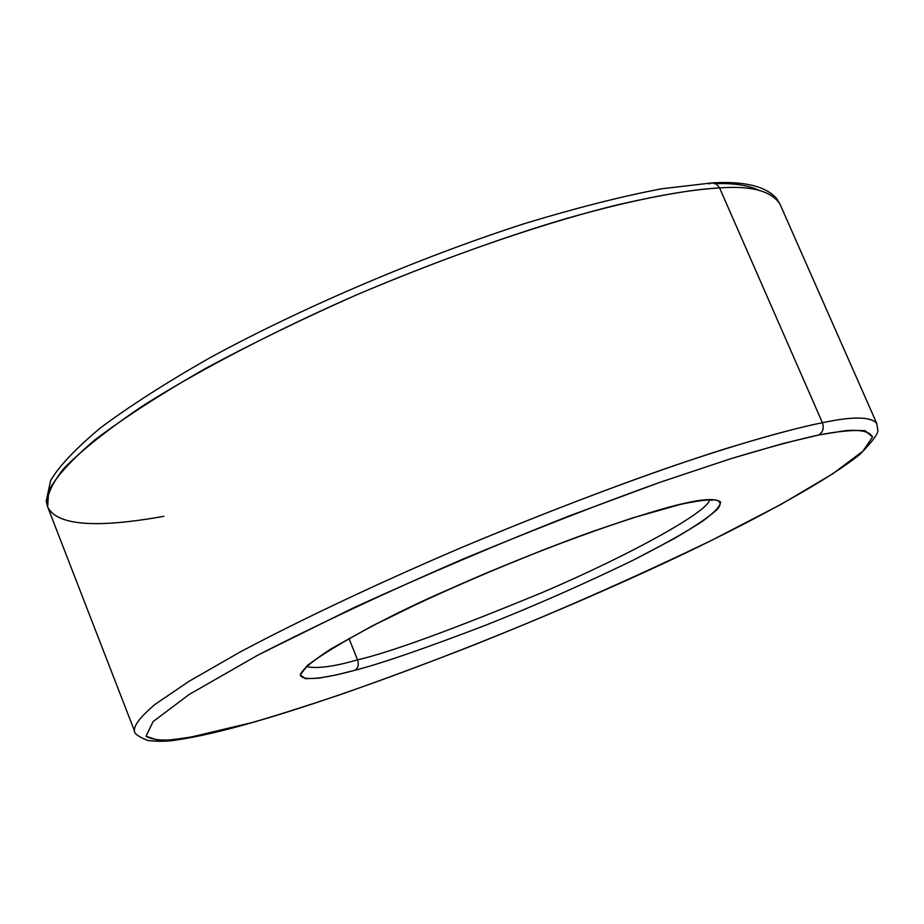 <?xml version="1.0" encoding="UTF-8"?>
<svg xmlns="http://www.w3.org/2000/svg" width="924" height="924" viewBox="0 0 924 924"><rect width="100%" height="100%" fill="white"/><g stroke="black" fill="none" stroke-linecap="round" stroke-linejoin="round"><path stroke-width="1.39" d="M822.418 422.73C800.993 426.865 768.26 435.666 724.208 449.122C661.803 468.838 569.265 502.309 461.804 547.435C380.931 581.993 301.767 619.219 240.159 651.986L189.189 681.207L155.174 704.273C140.852 716.377 133.934 725.201 134.407 730.734C133.934 725.201 140.852 716.377 155.174 704.273L189.189 681.207L240.159 651.986C301.767 619.219 380.931 581.993 461.804 547.435C541.914 513.871 614.645 486.209 672.822 466.066C746.881 440.944 793.416 428.586 822.418 422.73L719.588 187.942L716.643 184.234L712.185 182.883L716.643 184.234L719.588 187.942C689.235 189.663 641.418 197.274 566.92 218.341C508.535 235.562 436.255 261.169 357.507 294.467C278.193 329.175 201.455 368.768 142.7 405.879C107.496 429.695 81.093 450.681 63.467 468.838C50.97 484.915 45.703 497.609 47.655 506.918L48.614 491.129C55.475 477.477 70.813 460.464 94.641 440.078C123.885 417.902 160.926 393.994 205.74 368.329C253.938 342.504 304.527 317.891 357.507 294.467C463.109 249.63 555.567 219.9 618.745 204.527C663.49 194.421 697.112 188.9 719.588 187.942L822.418 422.73C852.332 416.32 870.42 416.493 876.68 423.273C870.42 416.493 852.332 416.32 822.418 422.73C824.185 428.101 822.961 432.178 818.756 434.985C822.961 432.178 824.185 428.101 822.418 422.73M163.86 516.331C118.018 524.462 59.286 530.699 47.655 506.918L134.407 730.734C133.992 733.494 138.473 736.751 147.863 740.505C158.605 741.741 168.618 741.498 177.87 739.766C197.078 736.936 221.39 731.346 250.808 723.007L251.594 722.695C215.962 733.055 185.377 739.061 159.84 740.736L146.038 736.22L153.107 721.575L189.258 694.421L258.027 655.047L353.961 607.611C427.281 574.197 498.914 543.682 568.872 516.054L659.69 482.409L730.745 458.72C768.352 447.424 797.689 439.512 818.756 434.985L782.697 443.601L730.745 458.72L659.69 482.409C601.951 503.095 536.405 528.644 463.039 559.055C387.861 591.626 319.531 623.631 258.027 655.047L189.258 694.421L153.107 721.575L146.038 736.22C152.922 740.54 166.251 741.21 186.001 738.253L251.594 722.695C275.075 715.927 303.846 706.837 337.918 695.437C375.491 682.42 418.838 666.389 467.971 647.343C548.544 615.419 629.891 579.694 712.023 540.147L781.473 504.146L832.894 473.689L862.993 451.074L872.545 437.006L865.176 430.723C853.591 429.833 838.126 431.254 818.756 434.985L845.703 430.63C860.949 429.533 869.888 431.658 872.545 437.006L862.993 451.074L832.894 473.689L781.473 504.146L712.023 540.147C629.891 579.694 548.544 615.419 467.971 647.343C418.838 666.389 375.491 682.42 337.918 695.437C303.846 706.837 275.075 715.927 251.594 722.695L250.808 723.007C368.872 689.281 548.198 618.687 687.294 552.217C765.753 514.379 828.712 479.348 859.944 454.389C872.868 441.06 878.828 432.882 877.8 429.845L876.68 423.273L779.764 203.673C770.859 190.806 750.796 185.574 719.588 187.942C750.796 185.574 770.859 190.806 779.764 203.673L776.553 198.371C765.557 186.174 744.109 181.012 712.185 182.883L708.916 183.876M683.76 503.464C665.834 507.368 635.446 516.712 592.607 531.485C531.75 553.106 439.362 591.568 371.448 626.345L330.977 648.891C312.324 661.064 302.09 669.727 300.277 674.878C302.656 682.351 329.568 677.096 354.989 670.246C358.177 668.04 359.043 664.575 357.576 659.851C334.257 666.562 317.406 668.837 307.022 666.654C317.406 668.837 334.257 666.562 357.576 659.851C389.916 652.425 451.57 629.937 542.527 592.399C633.402 553.626 709.459 510.51 709.309 500.023C709.459 510.51 633.402 553.626 542.527 592.399C451.57 629.937 389.916 652.425 357.576 659.851L348.995 638.542L357.576 659.851C359.043 664.575 358.177 668.04 354.989 670.246L335.989 675.005L318.607 678.204L305.451 678.678L300.277 674.878L307.542 665.257L330.977 648.891L371.448 626.345L425.271 600.057L485.031 573.573L542.7 550.127L592.607 531.485L632.409 517.983L683.76 503.464C702.794 499.018 715.037 498.463 720.489 501.801C720.963 505.509 715.037 511.965 702.69 521.159C685.92 532.074 662.855 545.033 633.518 560.025C584.049 584.049 534.453 605.901 484.707 625.583C423.712 648.867 380.469 663.755 354.989 670.246C380.469 663.755 423.712 648.867 484.707 625.583C534.453 605.901 584.049 584.049 633.518 560.025L674.139 538.634C695.703 526.022 710.233 516.089 717.752 508.847C726.83 496.893 707.449 498.128 683.76 503.464L682.27 504.007L683.76 503.464M758.835 190.24C748.14 185.262 733.76 183.067 715.673 183.645M305.474 668.618C301.108 666.862 361.538 627.165 447.747 589.893C534.257 551.085 634.187 514.807 682.27 504.007C715.211 497.285 712.254 501.154 711.803 500.311M47.655 506.918L46.2 501.051L50.647 480.538C58.743 466.539 75.294 449.029 100.3 427.997C129.787 405.994 166.332 382.594 209.91 357.784C301.952 307.68 419.3 257.565 524.312 223.666C575.282 208.177 620.986 196.558 661.388 188.819L712.185 182.883"/></g></svg>
